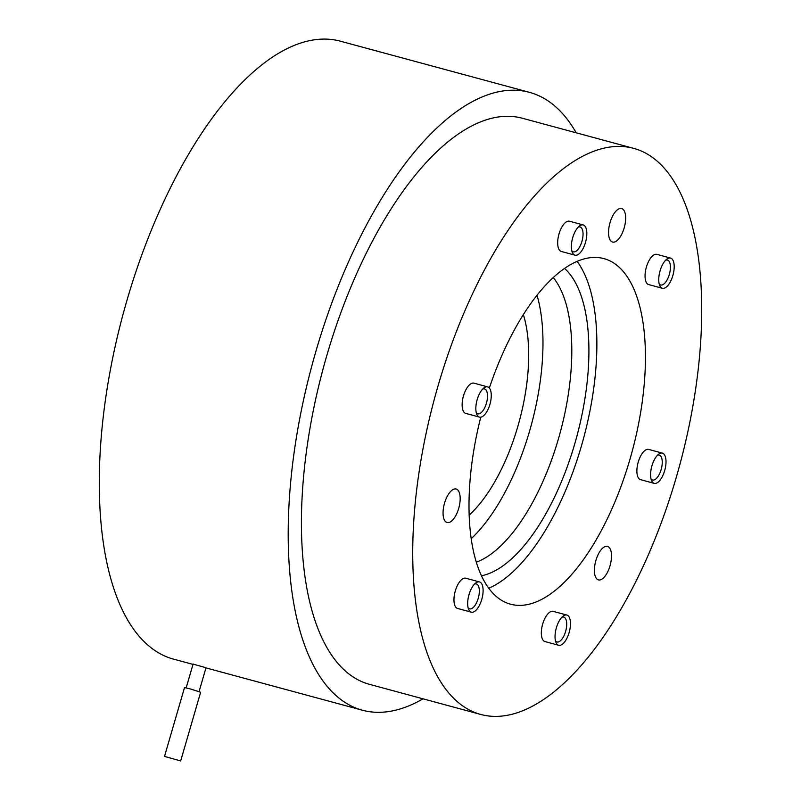 <?xml version="1.0" encoding="UTF-8"?>
<svg xmlns="http://www.w3.org/2000/svg" width="801" height="801" viewBox="0 0 801 801"><rect width="100%" height="100%" fill="white"/><g stroke="black" fill="none" stroke-linecap="round" stroke-linejoin="round"><path stroke-width="1.2" d="M165.316 756.635L180.676 760.95L165.316 756.635M471.158 538.763A154.293 66.863 105.1 0 0 537.03 295.299M476.265 562.232A154.293 66.863 105.1 0 0 560.289 432.23A154.293 66.863 105.1 0 0 553.281 277.597M164.555 756.264L184.52 687.568L190.868 689.08L200.63 692.244L180.676 760.95M469.116 515.133A125.296 54.298 105.1 0 0 523.363 314.673M481.411 575.809A162.843 70.568 105.1 0 0 576.76 436.695A162.843 70.568 105.1 0 0 564.575 268.475M482.683 389.056A12.896 5.587 -74.9 0 1 484.515 388.896A12.896 5.587 -74.9 0 1 484.745 388.966A12.896 5.587 -74.9 0 1 486.467 403.063A12.896 5.587 -74.9 0 1 477.776 413.787A12.896 5.587 -74.9 0 1 477.556 413.716A12.896 5.587 -74.9 0 1 476.275 412.725M578.222 227.124A12.896 5.587 -74.9 0 1 580.054 226.963A12.896 5.587 -74.9 0 1 583.028 234.943A12.896 5.587 -74.9 0 1 573.326 251.854A12.896 5.587 -74.9 0 1 571.824 250.793M665.601 260.245A12.896 5.587 -74.9 0 1 667.433 260.085A12.896 5.587 -74.9 0 1 670.417 267.814A12.896 5.587 -74.9 0 1 666.812 280.44A12.896 5.587 -74.9 0 1 660.695 284.976A12.896 5.587 -74.9 0 1 659.193 283.914M657.431 455.298A12.896 5.587 -74.9 0 1 659.263 455.138A12.896 5.587 -74.9 0 1 659.483 455.208A12.896 5.587 -74.9 0 1 661.215 469.306A12.896 5.587 -74.9 0 1 652.525 480.029A12.896 5.587 -74.9 0 1 652.294 479.959A12.896 5.587 -74.9 0 1 651.023 478.968M561.881 617.231A12.896 5.587 -74.9 0 1 563.714 617.07A12.896 5.587 -74.9 0 1 566.687 625.05A12.896 5.587 -74.9 0 1 556.985 641.961A12.896 5.587 -74.9 0 1 555.473 640.9M474.512 584.109A12.896 5.587 -74.9 0 1 476.345 583.949A12.896 5.587 -74.9 0 1 479.328 591.679A12.896 5.587 -74.9 0 1 475.724 604.304A12.896 5.587 -74.9 0 1 469.606 608.84A12.896 5.587 -74.9 0 1 468.104 607.779M488.71 588.264A178.993 77.567 105.1 0 0 583.508 438.517A178.993 77.567 105.1 0 0 577.161 261.406M479.188 417.021A15.66 6.788 -74.9 0 1 476.815 414.397A15.66 6.788 -74.9 0 1 477.006 400.22A15.66 6.788 -74.9 0 1 483.994 387.884A15.66 6.788 -74.9 0 1 487.649 386.873A15.66 6.788 -74.9 0 1 487.919 386.963A15.66 6.788 -74.9 0 1 490.012 404.084A15.66 6.788 -74.9 0 1 479.459 417.111A15.66 6.788 -74.9 0 1 479.188 417.021M571.393 245.476A15.66 6.788 -74.9 0 1 579.534 225.952A15.66 6.788 -74.9 0 1 583.188 224.941A15.66 6.788 -74.9 0 1 586.803 234.633A15.66 6.788 -74.9 0 1 575.008 255.179A15.66 6.788 -74.9 0 1 572.365 252.465A15.66 6.788 -74.9 0 1 571.393 245.476M663.138 263.569A15.66 6.788 -74.9 0 1 666.913 259.073A15.66 6.788 -74.9 0 1 670.557 258.062A15.66 6.788 -74.9 0 1 674.182 267.454A15.66 6.788 -74.9 0 1 669.806 282.783A15.66 6.788 -74.9 0 1 662.377 288.3A15.66 6.788 -74.9 0 1 659.734 285.587A15.66 6.788 -74.9 0 1 663.138 263.569M662.667 453.206A15.66 6.788 -74.9 0 1 664.76 470.327A15.66 6.788 -74.9 0 1 654.207 483.353A15.66 6.788 -74.9 0 1 653.936 483.263A15.66 6.788 -74.9 0 1 651.563 480.64A15.66 6.788 -74.9 0 1 651.754 466.462A15.66 6.788 -74.9 0 1 658.732 454.127A15.66 6.788 -74.9 0 1 662.387 453.116A15.66 6.788 -74.9 0 1 662.667 453.206M570.452 624.74A15.66 6.788 -74.9 0 1 558.667 645.286A15.66 6.788 -74.9 0 1 556.024 642.572A15.66 6.788 -74.9 0 1 555.053 635.583A15.66 6.788 -74.9 0 1 563.193 616.059A15.66 6.788 -74.9 0 1 566.848 615.048A15.66 6.788 -74.9 0 1 570.452 624.74M478.718 606.647A15.66 6.788 -74.9 0 1 471.288 612.164A15.66 6.788 -74.9 0 1 468.645 609.451A15.66 6.788 -74.9 0 1 472.049 587.443A15.66 6.788 -74.9 0 1 475.824 582.938A15.66 6.788 -74.9 0 1 479.479 581.927A15.66 6.788 -74.9 0 1 483.093 591.318A15.66 6.788 -74.9 0 1 478.718 606.647M193.722 664.279L206.007 667.724L199.079 691.593M576.179 132.806A320.03 138.683 105.1 0 0 535.148 94.188A320.03 138.683 105.1 0 0 529.521 92.365L340.605 41.241A320.03 138.683 105.1 0 0 124.956 307.374A320.03 138.683 105.1 0 0 167.799 657.271A320.03 138.683 105.1 0 0 173.427 659.093L193.001 664.389M489.351 388.014A178.993 77.567 -74.9 0 1 603.974 258.633A178.993 77.567 -74.9 0 1 607.128 259.644A178.993 77.567 -74.9 0 1 631.078 455.338A178.993 77.567 -74.9 0 1 510.467 604.174A178.993 77.567 -74.9 0 1 507.323 603.163A178.993 77.567 -74.9 0 1 480.77 417.171M610.672 550.047A17.362 7.519 -74.9 0 1 608.66 569.711A17.362 7.519 -74.9 0 1 598.417 579.904A17.362 7.519 -74.9 0 1 595.233 576.229A17.362 7.519 -74.9 0 1 597.246 556.575A17.362 7.519 -74.9 0 1 607.488 546.382A17.362 7.519 -74.9 0 1 610.672 550.047M450.953 521.541A17.362 7.519 -74.9 0 1 447.078 522.532A17.362 7.519 -74.9 0 1 443.484 507.854A17.362 7.519 -74.9 0 1 452.275 490.012A17.362 7.519 -74.9 0 1 456.149 489.01A17.362 7.519 -74.9 0 1 459.754 503.689A17.362 7.519 -74.9 0 1 450.953 521.541M610.042 222.618A17.362 7.519 -74.9 0 1 621.636 208.54A17.362 7.519 -74.9 0 1 624.169 227.975A17.362 7.519 -74.9 0 1 612.565 242.052A17.362 7.519 -74.9 0 1 610.042 222.618M466.042 413.466A15.66 6.788 -74.9 0 1 465.761 413.396A15.66 6.788 -74.9 0 1 465.481 413.316A15.66 6.788 -74.9 0 1 463.389 396.185A15.66 6.788 -74.9 0 1 473.942 383.168L487.649 386.873M575.008 255.179L561.301 251.464A15.66 6.788 -74.9 0 1 557.696 241.772A15.66 6.788 -74.9 0 1 569.491 221.236L583.188 224.941M662.377 288.3L648.68 284.585A15.66 6.788 -74.9 0 1 645.055 275.194A15.66 6.788 -74.9 0 1 649.431 259.864A15.66 6.788 -74.9 0 1 656.86 254.358L670.557 258.062M640.79 479.709A15.66 6.788 -74.9 0 1 640.51 479.639A15.66 6.788 -74.9 0 1 640.229 479.549A15.66 6.788 -74.9 0 1 638.137 462.427A15.66 6.788 -74.9 0 1 648.69 449.411L662.387 453.116M558.667 645.286L544.96 641.571A15.66 6.788 -74.9 0 1 541.356 631.879A15.66 6.788 -74.9 0 1 553.141 611.343L566.848 615.048M471.288 612.164L457.591 608.46A15.66 6.788 -74.9 0 1 453.967 599.058A15.66 6.788 -74.9 0 1 458.342 583.729A15.66 6.788 -74.9 0 1 465.771 578.222L479.479 581.927M529.521 92.365A320.03 138.683 105.1 0 0 313.862 358.488A320.03 138.683 105.1 0 0 356.705 708.384A320.03 138.683 105.1 0 0 362.332 710.207A320.03 138.683 105.1 0 0 423.018 698.812M475.494 712.74A293.186 127.049 105.1 0 0 480.64 714.412A293.186 127.049 105.1 0 0 678.207 470.608A293.186 127.049 105.1 0 0 638.958 150.067A293.186 127.049 105.1 0 0 633.801 148.395A293.186 127.049 105.1 0 0 436.245 392.2A293.186 127.049 105.1 0 0 475.494 712.74M633.801 148.395L522.502 118.278A293.186 127.049 105.1 0 0 324.946 362.082A293.186 127.049 105.1 0 0 364.185 682.622A293.186 127.049 105.1 0 0 369.341 684.294L480.64 714.412M186.182 687.849L193.121 663.979M479.459 417.111L465.761 413.396M654.207 483.353L640.51 479.639M205.957 667.894L362.332 710.207"/></g></svg>
